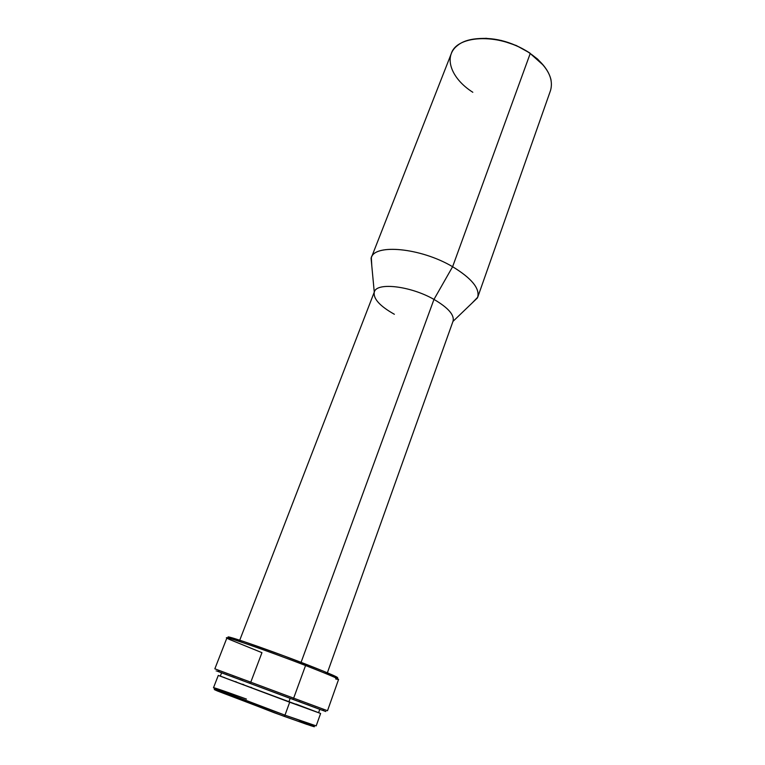<?xml version="1.0" encoding="UTF-8"?>
<svg xmlns="http://www.w3.org/2000/svg" width="765" height="765" viewBox="0 0 765 765"><rect width="100%" height="100%" fill="white"/><g stroke="black" fill="none" stroke-linecap="round" stroke-linejoin="round"><path stroke-width="1.15" d="M334.965 677.274C342.596 679.129 332.775 674.72 305.522 664.058L305.56 665.521C333.444 676.403 343.475 680.879 335.644 678.938M322.352 710.293L323.978 709.413L293.655 698.158L305.56 665.521L293.655 698.158L327.516 710.723L338.57 679.463C337.996 678.498 326.99 673.85 305.56 665.521C270.026 651.751 225.417 636.174 226.909 637.933L214.841 668.82L293.655 698.158L292.67 699.306L322.352 710.293C326.971 711.976 326.99 711.966 322.438 710.245M217.27 671.154L292.67 699.306L293.655 698.158L218.379 670.15L250.786 682.17L261.955 652.669L229.462 639.444C213.406 632.148 262.634 648.883 305.56 665.521L305.522 664.058C263.6 647.792 215.434 631.469 231.059 638.632M290.155 698.369L288.864 701.907L318.584 712.712L288.864 701.907L290.155 698.369M320.611 713.468L289.696 702.222L284.972 715.16L316.194 725.889L320.611 713.468L218.283 675.409L289.696 702.222L284.972 715.16L283.987 716.289L310.953 725.765C315.419 727.19 315.677 727.056 311.718 725.354M310.953 725.765L312.569 724.895L284.972 715.16L216.906 689.313C206.33 684.895 221.525 689.973 246.464 699.076M477.714 297.231L472.091 303.045L477.437 297.92C480.449 289.065 472.177 278.661 452.612 266.717L530.221 53.502L452.612 266.717C471.575 278.25 479.942 288.424 477.714 297.231L550.504 90.566C553.965 78.384 547.205 66.029 530.221 53.502L537.537 59.048L543.418 65.302L530.221 53.502C541.983 61.812 548.926 70.657 551.058 80.057M327.372 672.779L453.062 321.147C454.553 314.989 448.185 307.74 433.975 299.411L452.612 266.717L433.975 299.411C448.433 307.903 454.764 315.237 452.966 321.415L477.437 297.92M394.367 314.272C379.88 306.124 373.186 298.752 374.267 292.144C376.179 282.027 410.336 285.804 433.975 299.411L301.075 662.356L433.975 299.411C410.604 285.957 376.772 282.055 374.362 291.886L239.741 640.19M452.612 266.717C420.406 247.535 373.377 243.49 371.092 258.369L371.79 265.742L371.331 257.671C374.85 243.509 421.066 247.936 452.612 266.717M472.818 92.278C451.015 78.508 442.782 56.39 457.719 45.345C471.632 33.67 507.377 37.322 530.221 53.502C501.945 33.211 457.059 34.186 451.274 53.655L371.331 257.671M529.915 53.043C511.02 41.042 492.096 36.424 473.143 39.168L486.186 38.307L501.228 40.449L516.298 45.518L529.915 53.043M230.418 694.725L219.106 690.824M214.305 689.408L274.157 712.703L306.889 724.417L313.162 725.985M310.026 724.637L298.991 720.228M217.25 690.221C213.139 688.921 213.244 689.198 217.556 691.034L283.987 716.289L284.972 715.16C252.077 703.217 211.58 687.62 213.512 687.706L218.283 675.419M251.618 687.563L250.748 687.238M243.872 684.704L242.61 684.235M236.433 681.959L235.4 681.586M224.967 677.78L220.368 676.174M318.546 712.684L295.892 704.049M250.748 683.528L249.027 682.887M242.467 680.458L240.038 679.559M234.1 677.36L232.111 676.614M226.985 674.72L225.484 674.175M219.01 671.785C214.43 670.102 214.439 670.13 219.039 671.861L325.785 711.527M315.333 707.577L314.463 707.262M309.194 705.292L307.473 704.642M300.196 701.926L298.742 701.381M337.719 677.819L323.519 671.192L283.652 655.777L243.5 641.443L228.639 637.264M319.789 709.346L318.584 712.712M371.092 258.369L374.267 292.134M216.906 689.313L217.556 691.034M221.601 672.827L220.301 676.164M218.379 670.15L219.039 671.861"/></g></svg>
